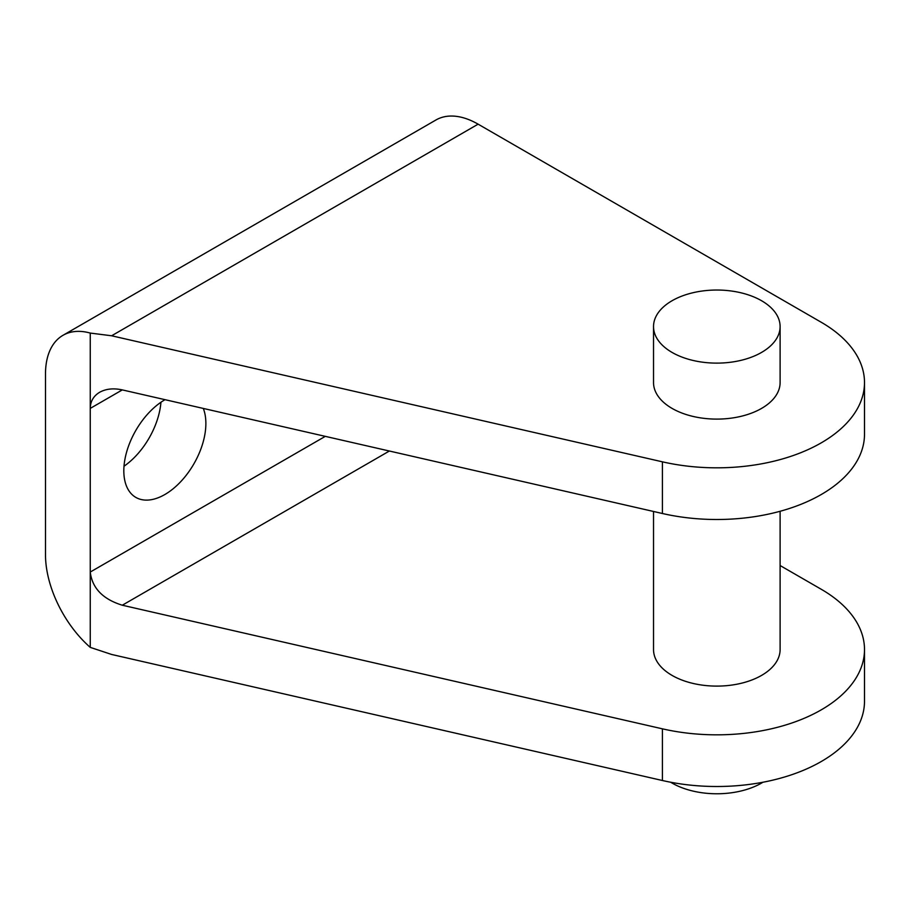 <?xml version="1.0" encoding="UTF-8"?>
<svg xmlns="http://www.w3.org/2000/svg" width="910" height="910" viewBox="0 0 910 910"><rect width="100%" height="100%" fill="white"/><g stroke="black" fill="none" stroke-linecap="round" stroke-linejoin="round"><path stroke-width="1.36" d="M203.294 408.431A58.012 33.499 -60 0 1 164.846 494.528A58.012 33.499 -60 0 1 135.84 497.406A58.012 33.499 -60 0 1 126.945 450.916A58.012 33.499 -60 0 1 164.846 399.786A58.012 33.499 -60 0 1 165.04 399.672M90.249 333.071A84.391 48.719 -120 0 0 62.983 335.312L435.935 119.995A84.391 48.719 60 0 1 478.125 124.169L111.623 335.779L90.249 333.071L90.249 408.397L122.304 389.901C113.511 388.001 105.958 388.798 99.645 392.278C93.525 395.975 90.397 401.344 90.249 408.397L90.249 572.049C92.194 588.156 102.875 599.212 122.304 605.218L389.389 451.019M111.623 335.779L662.4 461.825A147.682 85.267 0 0 0 864.5 382.564A147.682 85.267 0 0 0 821.241 322.265L478.125 124.169M122.304 389.901L662.4 513.502A147.682 85.267 0 0 0 864.5 434.241L864.5 382.564M780.109 565.531L821.241 589.27A147.682 85.267 180 0 1 864.5 649.569A147.682 85.267 180 0 1 662.4 728.83L122.304 605.218M62.983 335.312A84.391 48.719 -120 0 0 45.5 373.953L45.5 554.827A84.391 48.719 -120 0 0 90.249 647.374L111.623 654.461L662.4 780.507A147.682 85.267 0 0 0 864.5 701.246L864.5 649.569M653.528 326.576L653.528 382.564A63.291 36.536 0 0 0 672.058 408.397A63.291 36.536 0 0 0 741.036 416.325A63.291 36.536 0 0 0 780.109 382.564L780.109 326.576A63.291 36.536 0 0 0 761.568 300.732A63.291 36.536 0 0 0 692.601 292.815A63.291 36.536 0 0 0 653.528 326.576A63.291 36.536 0 0 0 672.058 352.42A63.291 36.536 0 0 0 741.036 360.337A63.291 36.536 0 0 0 780.109 326.576M325.291 436.356L90.249 572.049L90.249 647.374M124.01 466.216A58.012 33.499 120 0 0 160.933 402.265M670.67 782.236A63.291 36.536 0 0 0 672.058 783.066A63.291 36.536 0 0 0 762.967 782.236M653.528 511.477L653.528 649.569A63.291 36.536 0 0 0 716.818 686.106A63.291 36.536 0 0 0 780.109 649.569L780.109 511.272M662.4 461.825L662.4 513.502M662.4 728.83L662.4 780.507"/></g></svg>
